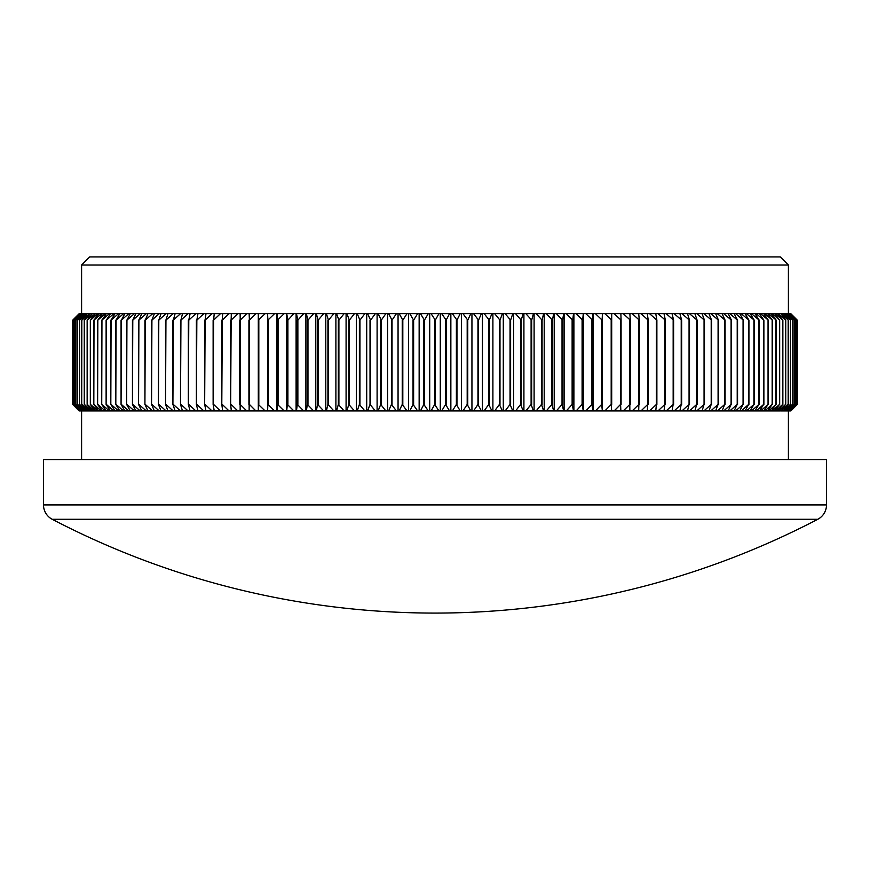 <?xml version="1.0" encoding="UTF-8"?>
<svg xmlns="http://www.w3.org/2000/svg" width="870" height="870" viewBox="0 0 870 870"><rect width="100%" height="100%" fill="white"/><g stroke="black" fill="none" stroke-linecap="round" stroke-linejoin="round"><path stroke-width="1.3" d="M817.778 519.292L52.222 519.292A16.215 16.215 0 0 1 43.5 504.915L43.5 459.556L826.5 459.556L826.5 504.915A16.215 16.215 0 0 1 817.778 519.292A828.012 828.012 0 0 1 52.222 519.292M89.697 256.922L780.303 256.922L788.405 265.024L81.595 265.024L89.697 256.922M788.405 459.556L788.405 410.923M81.595 459.556L81.595 410.923M788.405 313.657L788.405 265.024M81.595 313.657L81.595 265.024M790.634 410.923L797.279 404.441L797.279 320.149L790.71 313.657L796.963 320.149L790.275 313.657L796.333 320.149L789.525 313.657L795.365 320.149L788.459 313.657L794.082 320.149L787.067 313.657L792.472 320.149L785.36 313.657L790.547 320.149L783.348 313.657L788.296 320.149L781.021 313.657L785.74 320.149L778.378 313.657L777.639 313.657L782.859 320.149L775.442 313.657L774.615 313.657L779.672 320.149L772.19 313.657L771.277 313.657L776.181 320.149L768.634 313.657L767.655 313.657L772.386 320.149L764.784 313.657L763.719 313.657L768.275 320.149L760.641 313.657L759.499 313.657L763.882 320.149L756.204 313.657L754.986 313.657L759.184 320.149L751.473 313.657L750.19 313.657L754.192 320.149L746.471 313.657L745.101 313.657L748.929 320.149L741.186 313.657L739.75 313.657L743.371 320.149L735.618 313.657L734.117 313.657L737.543 320.149L729.789 313.657L728.212 313.657L731.442 320.149L723.699 313.657L722.046 313.657L725.08 320.149L717.348 313.657L715.629 313.657L718.457 320.149L710.746 313.657L708.963 313.657L711.573 320.149L703.895 313.657L702.046 313.657L704.45 320.149L696.794 313.657L694.891 313.657L697.087 320.149L689.475 313.657L687.507 313.657L689.486 320.149L681.917 313.657L679.894 313.657L681.656 320.149L674.141 313.657L672.053 313.657L673.608 320.149L666.148 313.657L664.017 313.657L665.343 320.149L657.959 313.657L655.762 313.657L656.872 320.149L649.553 313.657L647.313 313.657L648.204 320.149L640.972 313.657L638.678 313.657L639.341 320.149L632.196 313.657L629.858 313.657L630.304 320.149L623.246 313.657L620.865 313.657L621.082 320.149L614.133 313.657L611.697 313.657L611.697 320.149L604.857 313.657L602.388 313.657L602.16 320.149L595.428 313.657L592.916 313.657L592.47 320.149L585.847 313.657L583.302 313.657L582.639 320.149L576.136 313.657L573.558 313.657L572.678 320.149L566.305 313.657L563.695 313.657L562.586 320.149L556.354 313.657L553.712 313.657L552.385 320.149L546.295 313.657L543.619 313.657L542.075 320.149L536.127 313.657L533.44 313.657L531.668 320.149L525.882 313.657L523.164 313.657L521.184 320.149L515.551 313.657L512.811 313.657L510.614 320.149L505.144 313.657L502.392 313.657L499.978 320.149L494.671 313.657L491.909 313.657L489.288 320.149L484.155 313.657L481.371 313.657L478.554 320.149L473.584 313.657L470.8 313.657L467.766 320.149L462.992 313.657L460.197 313.657L456.957 320.149L452.367 313.657L449.562 313.657L446.136 320.149L441.721 313.657L438.926 313.657L435.294 320.149L431.074 313.657L428.279 313.657L424.451 320.149L420.438 313.657L417.633 313.657L413.62 320.149L409.803 313.657L407.008 313.657L402.81 320.149L399.199 313.657L396.415 313.657L392.033 320.149L388.629 313.657L385.845 313.657L381.288 320.149L378.091 313.657L375.329 313.657L370.598 320.149L367.608 313.657L364.856 313.657L359.952 320.149L357.189 313.657L354.449 313.657L349.381 320.149L346.836 313.657L344.118 313.657L338.898 320.149L336.56 313.657L333.873 313.657L328.479 320.149L326.38 313.657L323.705 313.657L318.17 320.149L316.288 313.657L313.646 313.657L307.969 320.149L306.305 313.657L303.695 313.657L297.866 320.149L296.442 313.657L293.864 313.657L287.894 320.149L286.698 313.657L284.153 313.657L277.53 320.149L277.084 313.657L274.572 313.657L267.84 320.149L267.612 313.657L265.143 313.657L258.303 320.149L258.303 313.657L265.143 313.657M790.71 313.657L797.279 320.149L790.83 313.657M797.279 404.441L790.83 410.923L797.279 404.441L797.279 320.149M796.963 404.441L796.963 320.149M796.942 404.441L796.942 320.149M790.112 410.923L796.289 404.441L790.275 410.923M789.525 313.657L790.112 313.657M796.333 404.441L796.333 320.149M796.289 404.441L796.289 320.149M789.275 410.923L788.459 410.923L795.3 404.441L789.525 410.923M788.459 313.657L789.275 313.657M795.365 404.441L795.365 320.149M795.3 404.441L795.3 320.149M788.122 410.923L787.067 410.923L794.005 404.441L788.459 410.923M787.067 313.657L788.122 313.657M794.082 404.441L794.082 320.149M794.005 404.441L794.005 320.149M786.654 410.923L785.36 410.923L792.374 404.441L787.067 410.923M785.36 313.657L786.654 313.657M792.472 404.441L792.472 320.149M792.374 404.441L792.374 320.149M784.86 410.923L783.348 410.923L790.428 404.441L785.36 410.923M783.348 313.657L784.86 313.657M790.547 404.441L790.547 320.149M790.428 404.441L790.428 320.149M782.761 410.923L781.021 410.923L788.166 404.441L783.348 410.923M781.021 313.657L782.761 313.657M788.296 404.441L788.296 320.149M788.166 404.441L788.166 320.149M780.357 410.923L778.378 410.923L785.588 404.441L781.021 410.923M778.378 313.657L780.357 313.657M785.74 404.441L785.74 320.149M785.588 404.441L785.588 320.149M777.639 410.923L775.442 410.923L782.695 404.441L777.639 410.923L778.378 410.923M775.442 313.657L777.639 313.657M782.859 404.441L782.859 320.149M782.695 404.441L782.695 320.149M774.615 410.923L772.19 410.923L779.498 404.441L774.615 410.923L775.442 410.923M772.19 313.657L774.615 313.657M779.672 404.441L779.672 320.149M779.498 404.441L779.498 320.149M771.277 410.923L768.634 410.923L775.986 404.441L771.277 410.923L772.19 410.923M768.634 313.657L771.277 313.657M776.181 404.441L776.181 320.149M775.986 404.441L775.986 320.149M767.655 410.923L764.784 410.923L772.168 404.441L767.655 410.923L768.634 410.923M764.784 313.657L767.655 313.657M772.386 404.441L772.386 320.149M772.168 404.441L772.168 320.149M763.719 410.923L760.641 410.923L768.047 404.441L763.719 410.923L764.784 410.923M760.641 313.657L763.719 313.657M768.275 404.441L768.275 320.149M768.047 404.441L768.047 320.149M759.499 410.923L756.204 410.923L763.632 404.441L759.499 410.923L760.641 410.923M756.204 313.657L759.499 313.657M763.882 404.441L763.882 320.149M763.632 404.441L763.632 320.149M754.986 410.923L751.473 410.923L758.923 404.441L754.986 410.923L756.204 410.923M751.473 313.657L754.986 313.657M759.184 404.441L759.184 320.149M758.923 404.441L758.923 320.149M750.19 410.923L746.471 410.923L753.92 404.441L750.19 410.923L751.473 410.923M746.471 313.657L750.19 313.657M754.192 404.441L754.192 320.149M753.92 404.441L753.92 320.149M745.101 410.923L741.186 410.923L748.635 404.441L745.101 410.923L746.471 410.923M741.186 313.657L745.101 313.657M748.929 404.441L748.929 320.149M748.635 404.441L748.635 320.149M739.75 410.923L735.618 410.923L743.067 404.441L739.75 410.923L741.186 410.923M735.618 313.657L739.75 313.657M743.371 404.441L743.371 320.149M743.067 404.441L743.067 320.149M734.117 410.923L729.789 410.923L737.216 404.441L734.117 410.923L735.618 410.923M729.789 313.657L734.117 313.657M737.543 404.441L737.543 320.149M737.216 404.441L737.216 320.149M728.212 410.923L723.699 410.923L731.104 404.441L728.212 410.923L729.789 410.923M723.699 313.657L728.212 313.657M731.442 404.441L731.442 320.149M731.104 404.441L731.104 320.149M722.046 410.923L717.348 410.923L724.732 404.441L722.046 410.923L723.699 410.923M717.348 313.657L722.046 313.657M725.08 404.441L725.08 320.149M724.732 404.441L724.732 320.149M715.629 410.923L710.746 410.923L718.087 404.441L715.629 410.923L717.348 410.923M710.746 313.657L715.629 313.657M718.457 404.441L718.457 320.149M718.087 404.441L718.087 320.149M708.963 410.923L703.895 410.923L711.203 404.441L708.963 410.923L710.746 410.923M703.895 313.657L708.963 313.657M711.573 404.441L711.573 320.149M711.203 404.441L711.203 320.149M702.046 410.923L696.794 410.923L704.058 404.441L702.046 410.923L703.895 410.923M696.794 313.657L702.046 313.657M704.45 404.441L704.45 320.149M704.058 404.441L704.058 320.149M694.891 410.923L689.475 410.923L696.685 404.441L694.891 410.923L696.794 410.923M689.475 313.657L694.891 313.657M697.087 404.441L697.087 320.149M696.685 404.441L696.685 320.149M687.507 410.923L681.917 410.923L689.062 404.441L687.507 410.923L689.475 410.923M681.917 313.657L687.507 313.657M689.486 404.441L689.486 320.149M689.062 404.441L689.062 320.149M679.894 410.923L674.141 410.923L681.221 404.441L679.894 410.923L681.917 410.923M674.141 313.657L679.894 313.657M681.656 404.441L681.656 320.149M681.221 404.441L681.221 320.149M672.053 410.923L666.148 410.923L673.162 404.441L672.053 410.923L674.141 410.923M666.148 313.657L672.053 313.657M673.608 404.441L673.608 320.149M673.162 404.441L673.162 320.149M664.017 410.923L657.959 410.923L664.887 404.441L664.017 410.923L666.148 410.923M657.959 313.657L664.017 313.657M665.343 404.441L665.343 320.149M664.887 404.441L664.887 320.149M655.762 410.923L649.553 410.923L656.404 404.441L655.762 410.923L657.959 410.923M649.553 313.657L655.762 313.657M656.872 404.441L656.872 320.149M656.404 404.441L656.404 320.149M647.313 410.923L640.972 410.923L647.726 404.441L647.313 410.923L649.553 410.923M640.972 313.657L647.313 313.657M648.204 404.441L648.204 320.149M647.726 404.441L647.726 320.149M638.678 410.923L632.196 410.923L638.863 404.441L638.678 410.923L640.972 410.923M632.196 313.657L638.678 313.657M639.341 404.441L639.341 320.149M638.863 404.441L638.863 320.149M629.858 410.923L623.246 410.923L629.804 404.441L629.858 410.923L632.196 410.923M623.246 313.657L629.858 313.657M630.304 404.441L630.304 320.149M629.804 404.441L629.804 320.149M620.865 410.923L614.133 410.923L620.582 404.441L620.865 410.923L623.246 410.923M614.133 313.657L620.865 313.657M621.082 404.441L621.082 320.149M620.582 404.441L620.582 320.149M611.697 410.923L604.857 410.923L611.186 404.441L611.697 410.923L614.133 410.923M604.857 313.657L611.697 313.657M611.697 404.441L611.697 320.149M611.186 404.441L611.186 320.149M602.388 410.923L595.428 410.923L601.638 404.441L602.388 410.923L604.857 410.923M595.428 313.657L602.388 313.657M602.16 404.441L602.16 320.149M601.638 404.441L601.638 320.149M592.916 410.923L585.847 410.923L591.937 404.441L592.916 410.923L595.428 410.923M585.847 313.657L592.916 313.657M592.47 404.441L592.47 320.149M591.937 404.441L591.937 320.149M583.302 410.923L576.136 410.923L582.106 404.441L583.302 410.923L585.847 410.923M576.136 313.657L583.302 313.657M582.639 404.441L582.639 320.149M582.106 404.441L582.106 320.149M573.558 410.923L566.305 410.923L572.134 404.441L573.558 410.923L576.136 410.923M566.305 313.657L573.558 313.657M572.678 404.441L572.678 320.149M572.134 404.441L572.134 320.149M563.695 410.923L556.354 410.923L562.031 404.441L563.695 410.923L566.305 410.923M556.354 313.657L563.695 313.657M562.586 404.441L562.586 320.149M562.031 404.441L562.031 320.149M553.712 410.923L546.295 410.923L551.83 404.441L553.712 410.923L556.354 410.923M546.295 313.657L553.712 313.657M552.385 404.441L552.385 320.149M551.83 404.441L551.83 320.149M543.619 410.923L536.127 410.923L541.521 404.441L543.619 410.923L546.295 410.923M536.127 313.657L543.619 313.657M542.075 404.441L542.075 320.149M541.521 404.441L541.521 320.149M533.44 410.923L525.882 410.923L531.102 404.441L533.44 410.923L536.127 410.923M525.882 313.657L533.44 313.657M531.668 404.441L531.668 320.149M531.102 404.441L531.102 320.149M523.164 410.923L515.551 410.923L520.619 404.441L523.164 410.923L525.882 410.923M515.551 313.657L523.164 313.657M521.184 404.441L521.184 320.149M520.619 404.441L520.619 320.149M512.811 410.923L505.144 410.923L510.048 404.441L512.811 410.923L515.551 410.923M505.144 313.657L512.811 313.657M510.614 404.441L510.614 320.149M510.048 404.441L510.048 320.149M502.392 410.923L494.671 410.923L499.402 404.441L502.392 410.923L505.144 410.923M494.671 313.657L502.392 313.657M499.978 404.441L499.978 320.149M499.402 404.441L499.402 320.149M491.909 410.923L484.155 410.923L488.712 404.441L491.909 410.923L494.671 410.923M484.155 313.657L491.909 313.657M489.288 404.441L489.288 320.149M488.712 404.441L488.712 320.149M481.371 410.923L473.584 410.923L477.967 404.441L481.371 410.923L484.155 410.923M473.584 313.657L481.371 313.657M478.554 404.441L478.554 320.149M477.967 404.441L477.967 320.149M470.8 410.923L462.992 410.923L467.19 404.441L470.8 410.923L473.584 410.923M462.992 313.657L470.8 313.657M467.766 404.441L467.766 320.149M467.19 404.441L467.19 320.149M460.197 410.923L452.367 410.923L456.38 404.441L460.197 410.923L462.992 410.923M452.367 313.657L460.197 313.657M456.957 404.441L456.957 320.149M456.38 404.441L456.38 320.149M449.562 410.923L441.721 410.923L445.549 404.441L449.562 410.923L452.367 410.923M441.721 313.657L449.562 313.657M446.136 404.441L446.136 320.149M445.549 404.441L445.549 320.149M438.926 410.923L431.074 410.923L434.706 404.441L438.926 410.923L441.721 410.923M431.074 313.657L438.926 313.657M435.294 404.441L435.294 320.149M434.706 404.441L434.706 320.149M428.279 410.923L420.438 410.923L423.864 404.441L428.279 410.923L431.074 410.923M420.438 313.657L428.279 313.657M424.451 404.441L424.451 320.149M423.864 404.441L423.864 320.149M417.633 410.923L409.803 410.923L413.043 404.441L417.633 410.923L420.438 410.923M409.803 313.657L417.633 313.657M413.62 404.441L413.62 320.149M413.043 404.441L413.043 320.149M407.008 410.923L399.199 410.923L402.234 404.441L407.008 410.923L409.803 410.923M399.199 313.657L407.008 313.657M402.81 404.441L402.81 320.149M402.234 404.441L402.234 320.149M396.415 410.923L388.629 410.923L391.446 404.441L396.415 410.923L399.199 410.923M388.629 313.657L396.415 313.657M392.033 404.441L392.033 320.149M391.446 404.441L391.446 320.149M385.845 410.923L378.091 410.923L380.712 404.441L385.845 410.923L388.629 410.923M378.091 313.657L385.845 313.657M381.288 404.441L381.288 320.149M380.712 404.441L380.712 320.149M375.329 410.923L367.608 410.923L370.022 404.441L375.329 410.923L378.091 410.923M367.608 313.657L375.329 313.657M370.598 404.441L370.598 320.149M370.022 404.441L370.022 320.149M364.856 410.923L357.189 410.923L359.386 404.441L364.856 410.923L367.608 410.923M357.189 313.657L364.856 313.657M359.952 404.441L359.952 320.149M359.386 404.441L359.386 320.149M354.449 410.923L346.836 410.923L348.816 404.441L354.449 410.923L357.189 410.923M346.836 313.657L354.449 313.657M349.381 404.441L349.381 320.149M348.816 404.441L348.816 320.149M344.118 410.923L336.56 410.923L338.332 404.441L344.118 410.923L346.836 410.923M336.56 313.657L344.118 313.657M338.898 404.441L338.898 320.149M338.332 404.441L338.332 320.149M333.873 410.923L326.38 410.923L327.925 404.441L333.873 410.923L336.56 410.923M326.38 313.657L333.873 313.657M328.479 404.441L328.479 320.149M327.925 404.441L327.925 320.149M323.705 410.923L316.288 410.923L317.615 404.441L323.705 410.923L326.38 410.923M316.288 313.657L323.705 313.657M318.17 404.441L318.17 320.149M317.615 404.441L317.615 320.149M313.646 410.923L306.305 410.923L307.414 404.441L313.646 410.923L316.288 410.923M306.305 313.657L313.646 313.657M307.969 404.441L307.969 320.149M307.414 404.441L307.414 320.149M303.695 410.923L296.442 410.923L297.322 404.441L303.695 410.923L306.305 410.923M296.442 313.657L303.695 313.657M297.866 404.441L297.866 320.149M297.322 404.441L297.322 320.149M293.864 410.923L286.698 410.923L287.361 404.441L293.864 410.923L296.442 410.923M286.698 313.657L293.864 313.657M287.894 404.441L287.894 320.149M287.361 404.441L287.361 320.149M284.153 410.923L277.084 410.923L277.53 404.441L284.153 410.923L286.698 410.923M277.084 313.657L284.153 313.657M278.063 404.441L278.063 320.149M277.53 404.441L277.53 320.149M274.572 410.923L267.612 410.923L267.84 404.441L274.572 410.923L277.084 410.923M267.612 313.657L274.572 313.657M268.362 404.441L268.362 320.149M267.84 404.441L267.84 320.149M265.143 410.923L258.303 410.923L258.303 404.441L265.143 410.923L267.612 410.923M258.814 404.441L258.814 320.149M258.303 404.441L258.303 320.149M258.303 313.657L255.867 313.657L249.418 320.149L249.135 313.657L255.867 313.657M249.418 404.441L255.867 410.923L249.135 410.923L249.418 320.149M248.918 404.441L248.918 320.149M255.867 410.923L258.303 410.923M249.135 313.657L246.754 313.657L240.196 320.149L240.142 313.657L246.754 313.657M240.196 404.441L246.754 410.923L240.142 410.923L240.196 320.149M239.696 404.441L239.696 320.149M246.754 410.923L249.135 410.923M240.142 313.657L237.804 313.657L231.137 320.149L231.322 313.657L237.804 313.657M231.137 404.441L237.804 410.923L231.322 410.923L230.659 404.441L231.137 320.149M230.659 404.441L230.659 320.149M237.804 410.923L240.142 410.923M231.322 313.657L229.027 313.657L222.274 320.149L222.687 313.657L229.027 313.657M222.274 404.441L229.027 410.923L222.687 410.923L221.796 404.441L222.274 320.149M221.796 404.441L221.796 320.149M229.027 410.923L231.322 410.923M222.687 313.657L220.447 313.657L213.596 320.149L214.237 313.657L220.447 313.657M213.596 404.441L220.447 410.923L214.237 410.923L213.128 404.441L213.596 320.149M213.128 404.441L213.128 320.149M220.447 410.923L222.687 410.923M214.237 313.657L212.041 313.657L205.113 320.149L205.983 313.657L212.041 313.657M205.113 404.441L212.041 410.923L205.983 410.923L204.657 404.441L205.113 320.149M204.657 404.441L204.657 320.149M212.041 410.923L214.237 410.923M205.983 313.657L203.852 313.657L196.837 320.149L197.947 313.657L203.852 313.657M196.837 404.441L203.852 410.923L197.947 410.923L196.392 404.441L196.837 320.149M196.392 404.441L196.392 320.149M203.852 410.923L205.983 410.923M197.947 313.657L195.859 313.657L188.779 320.149L190.106 313.657L195.859 313.657M188.779 404.441L195.859 410.923L190.106 410.923L188.344 404.441L188.779 320.149M188.344 404.441L188.344 320.149M195.859 410.923L197.947 410.923M190.106 313.657L188.083 313.657L180.938 320.149L182.493 313.657L188.083 313.657M180.938 404.441L188.083 410.923L182.493 410.923L180.514 404.441L180.938 320.149M180.514 404.441L180.514 320.149M188.083 410.923L190.106 410.923M182.493 313.657L180.525 313.657L173.315 320.149L175.109 313.657L180.525 313.657M173.315 404.441L180.525 410.923L175.109 410.923L172.912 404.441L173.315 320.149M172.912 404.441L172.912 320.149M180.525 410.923L182.493 410.923M175.109 313.657L173.206 313.657L165.942 320.149L167.953 313.657L173.206 313.657M165.942 404.441L173.206 410.923L167.953 410.923L165.55 404.441L165.942 320.149M165.55 404.441L165.55 320.149M173.206 410.923L175.109 410.923M167.953 313.657L166.105 313.657L158.797 320.149L161.037 313.657L166.105 313.657M158.797 404.441L166.105 410.923L161.037 410.923L158.427 404.441L158.797 320.149M158.427 404.441L158.427 320.149M166.105 410.923L167.953 410.923M161.037 313.657L159.253 313.657L151.913 320.149L154.371 313.657L159.253 313.657M151.913 404.441L159.253 410.923L154.371 410.923L151.543 404.441L151.913 320.149M151.543 404.441L151.543 320.149M159.253 410.923L161.037 410.923M154.371 313.657L152.652 313.657L145.268 320.149L147.954 313.657L152.652 313.657M145.268 404.441L152.652 410.923L147.954 410.923L144.92 404.441L145.268 320.149M144.92 404.441L144.92 320.149M152.652 410.923L154.371 410.923M147.954 313.657L146.301 313.657L138.895 320.149L141.788 313.657L146.301 313.657M138.895 404.441L146.301 410.923L141.788 410.923L138.558 404.441L138.895 320.149M138.558 404.441L138.558 320.149M146.301 410.923L147.954 410.923M141.788 313.657L140.211 313.657L132.784 320.149L135.883 313.657L140.211 313.657M132.784 404.441L140.211 410.923L135.883 410.923L132.457 404.441L132.784 320.149M132.457 404.441L132.457 320.149M140.211 410.923L141.788 410.923M135.883 313.657L134.382 313.657L126.933 320.149L130.25 313.657L134.382 313.657M126.933 404.441L134.382 410.923L130.25 410.923L126.628 404.441L126.933 320.149M126.628 404.441L126.628 320.149M134.382 410.923L135.883 410.923M130.25 313.657L128.814 313.657L121.365 320.149L124.899 313.657L128.814 313.657M121.365 404.441L128.814 410.923L124.899 410.923L121.071 404.441L121.365 320.149M121.071 404.441L121.071 320.149M128.814 410.923L130.25 410.923M124.899 313.657L123.529 313.657L116.08 320.149L119.81 313.657L123.529 313.657M116.08 404.441L123.529 410.923L119.81 410.923L115.808 404.441L116.08 320.149M115.808 404.441L115.808 320.149M123.529 410.923L124.899 410.923M119.81 313.657L118.527 313.657L111.077 320.149L115.014 313.657L118.527 313.657M111.077 404.441L118.527 410.923L115.014 410.923L110.816 404.441L111.077 320.149M110.816 404.441L110.816 320.149M118.527 410.923L119.81 410.923M115.014 313.657L113.796 313.657L106.368 320.149L110.501 313.657L113.796 313.657M106.368 404.441L113.796 410.923L110.501 410.923L106.118 404.441L106.368 320.149M106.118 404.441L106.118 320.149M113.796 410.923L115.014 410.923M110.501 313.657L109.359 313.657L101.953 320.149L106.281 313.657L109.359 313.657M101.953 404.441L109.359 410.923L106.281 410.923L101.725 404.441L101.953 320.149M101.725 404.441L101.725 320.149M109.359 410.923L110.501 410.923M106.281 313.657L105.216 313.657L97.831 320.149L102.345 313.657L105.216 313.657M97.831 404.441L105.216 410.923L102.345 410.923L97.614 404.441L97.831 320.149M97.614 404.441L97.614 320.149M105.216 410.923L106.281 410.923M102.345 313.657L101.366 313.657L94.014 320.149L98.723 313.657L101.366 313.657M94.014 404.441L101.366 410.923L98.723 410.923L93.819 404.441L94.014 320.149M93.819 404.441L93.819 320.149M101.366 410.923L102.345 410.923M98.723 313.657L97.81 313.657L90.502 320.149L95.385 313.657L97.81 313.657M90.502 404.441L97.81 410.923L95.385 410.923L90.328 404.441L90.502 320.149M90.328 404.441L90.328 320.149M97.81 410.923L98.723 410.923M95.385 313.657L87.304 320.149L92.361 313.657L94.558 313.657M87.304 404.441L94.558 410.923L92.361 410.923L87.141 404.441L87.304 320.149M87.141 404.441L87.141 320.149M94.558 410.923L95.385 410.923M92.361 313.657L84.412 320.149L89.643 313.657L91.622 313.657M84.412 404.441L91.622 410.923L89.643 410.923L84.26 404.441L84.412 320.149M84.26 404.441L84.26 320.149M91.622 410.923L92.361 410.923M89.643 313.657L81.834 320.149L87.239 313.657L88.979 313.657M81.834 404.441L88.979 410.923L87.239 410.923L81.704 404.441L81.834 320.149M81.704 404.441L81.704 320.149M88.979 410.923L89.643 410.923M87.239 313.657L79.572 320.149L85.14 313.657L86.652 313.657M79.572 404.441L86.652 410.923L85.14 410.923L79.453 404.441L79.572 320.149M79.453 404.441L79.453 320.149M86.652 410.923L87.239 410.923M85.14 313.657L77.626 320.149L83.346 313.657L84.64 313.657M77.626 404.441L84.64 410.923L83.346 410.923L77.528 404.441L77.626 320.149M77.528 404.441L77.528 320.149M83.346 313.657L75.994 320.149L81.878 313.657L82.933 313.657M75.994 404.441L82.933 410.923L81.878 410.923L75.918 404.441L75.994 320.149M75.918 404.441L75.918 320.149M81.878 313.657L74.7 320.149L80.725 313.657L81.541 313.657M74.7 404.441L81.541 410.923L80.725 410.923L74.635 404.441L74.7 320.149M74.635 404.441L74.635 320.149M80.725 313.657L73.711 320.149L80.475 313.657M73.711 404.441L80.475 410.923L73.667 404.441L73.711 320.149M73.667 404.441L73.667 320.149M79.888 313.657L73.058 320.149L79.725 313.657M73.058 404.441L79.725 410.923L73.036 404.441L73.058 320.149M73.036 404.441L73.036 320.149M79.366 313.657L72.721 320.149L79.29 313.657M79.29 410.923L72.721 404.441L72.721 320.149L72.721 404.441L79.366 410.923M79.17 410.923L72.721 404.441L72.721 320.149L79.17 313.657M267.536 410.923L267.536 313.657M276.921 410.923L276.921 313.657M286.447 410.923L286.447 313.657M296.104 410.923L296.104 313.657M305.892 410.923L305.892 313.657M315.788 410.923L315.788 313.657M325.793 410.923L325.793 313.657M335.896 410.923L335.896 313.657M346.086 410.923L346.086 313.657M356.363 410.923L356.363 313.657M366.705 410.923L366.705 313.657M377.101 410.923L377.101 313.657M387.563 410.923L387.563 313.657M398.058 410.923L398.058 313.657M408.596 410.923L408.596 313.657M419.144 410.923L419.144 313.657M429.715 410.923L429.715 313.657M440.285 410.923L440.285 313.657M450.856 410.923L450.856 313.657M461.404 410.923L461.404 313.657M471.942 410.923L471.942 313.657M482.437 410.923L482.437 313.657M492.898 410.923L492.898 313.657M503.295 410.923L503.295 313.657M513.637 410.923L513.637 313.657M523.914 410.923L523.914 313.657M534.104 410.923L534.104 313.657M544.207 410.923L544.207 313.657M554.212 410.923L554.212 313.657M564.108 410.923L564.108 313.657M573.895 410.923L573.895 313.657M583.553 410.923L583.553 313.657M593.079 410.923L593.079 313.657M602.464 410.923L602.464 313.657M43.5 504.915L826.5 504.915"/></g></svg>
